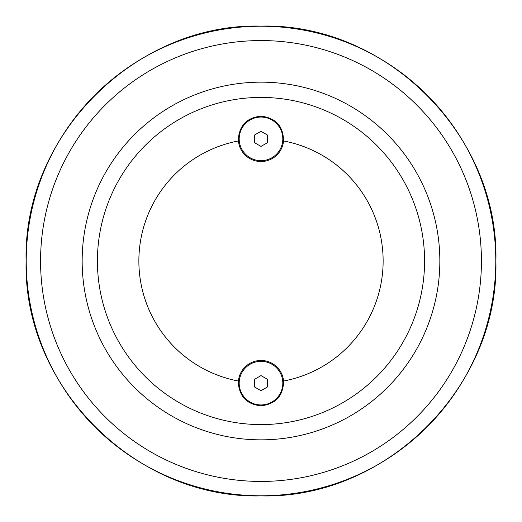 <?xml version="1.0" encoding="UTF-8"?>
<svg xmlns="http://www.w3.org/2000/svg" width="522" height="522" viewBox="0 0 522 522"><rect width="100%" height="100%" fill="white"/><g stroke="black" fill="none" stroke-linecap="round" stroke-linejoin="round"><path stroke-width="0.78" d="M261 82.156A178.844 178.844 0 0 0 82.156 261A178.844 178.844 0 0 0 261 439.844A178.844 178.844 0 0 0 439.844 261A178.844 178.844 0 0 0 261 82.156M424.582 261A163.582 163.582 0 0 1 261 424.582A163.582 163.582 0 0 1 97.418 261A163.582 163.582 0 0 1 261 97.418A163.582 163.582 0 0 1 424.582 261M283.583 381.034A122.141 122.141 0 0 0 283.583 140.966A22.681 22.681 0 0 1 238.417 140.966A122.141 122.141 0 0 0 238.417 381.034A22.681 22.681 0 0 1 283.583 381.034C283.329 395.852 275.805 404.113 261 405.822C247.2 404.459 239.637 396.896 238.319 383.141L238.417 381.034M238.417 140.966L238.319 138.859C239.637 125.104 247.2 117.541 261 116.178C275.805 117.887 283.329 126.148 283.583 140.966M282.813 138.859A21.813 21.813 0 0 1 261 160.672A21.813 21.813 0 0 1 239.187 138.859A21.813 21.813 0 0 1 261 117.052A21.813 21.813 0 0 1 282.813 138.859M261 131.303L267.545 135.081L267.545 142.636L261 146.414L254.455 142.636L254.455 135.081L261 131.303M282.813 383.141A21.813 21.813 0 0 1 261 404.948A21.813 21.813 0 0 1 239.187 383.141A21.813 21.813 0 0 1 261 361.328A21.813 21.813 0 0 1 282.813 383.141M261 375.586L267.545 379.363L267.545 386.919L261 390.697L254.455 386.919L254.455 379.363L261 375.586M261 40.566A220.434 220.434 0 0 1 481.434 261A220.434 220.434 0 0 1 261 481.434A220.434 220.434 0 0 1 40.566 261A220.434 220.434 0 0 1 261 40.566M26.217 261A234.783 234.783 0 0 0 261 495.783A234.783 234.783 0 0 0 495.783 261A234.783 234.783 0 0 0 261 26.217A234.783 234.783 0 0 0 26.217 261M26.1 261C22.857 135.485 135.485 22.857 261 26.1C386.515 22.857 499.143 135.485 495.9 261C499.143 386.515 386.515 499.143 261 495.9C135.466 499.123 22.877 386.534 26.1 261"/></g></svg>
